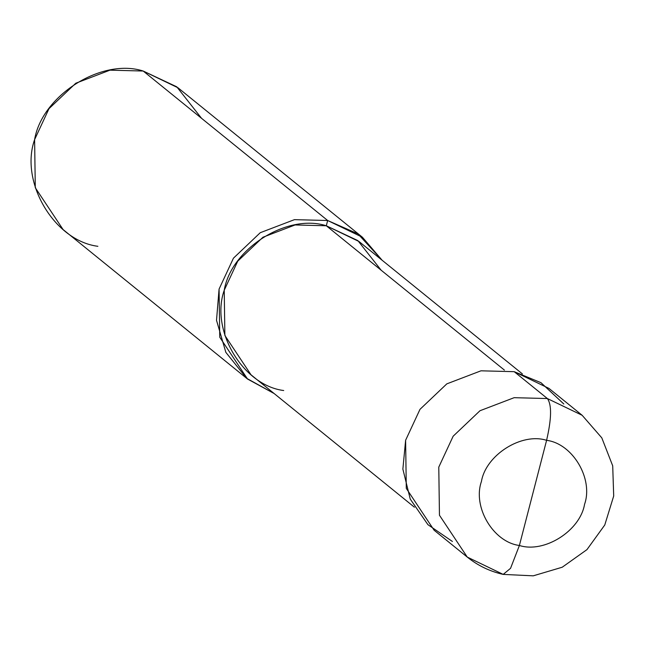 <?xml version="1.0" encoding="UTF-8"?>
<svg xmlns="http://www.w3.org/2000/svg" width="646" height="646" viewBox="0 0 646 646"><rect width="100%" height="100%" fill="white"/><g stroke="black" fill="none" stroke-linecap="round" stroke-linejoin="round"><path stroke-width="0.97" d="M563.821 404.008L541.001 382.698L514.208 371.676L547.372 398.55C551.862 404.711 551.603 418.632 546.597 440.322C521.693 432.311 485.865 454.937 481.44 481.464C472.412 506.965 493.278 542.18 519.392 545.482C493.278 542.18 472.412 506.965 481.44 481.464C485.865 454.937 521.693 432.311 546.597 440.322L519.392 545.482L510.558 568.302L503.202 574.399C489.862 571.403 477.878 565.63 467.26 557.078L439.458 515.25L438.779 467.123L453.161 436.203L479.978 410.735L514.151 397.686L547.372 398.55L582.151 415.289L547.372 398.55L514.151 397.686L479.978 410.735L453.161 436.203L438.779 467.123L439.458 515.25L467.26 557.078L503.202 574.399L510.558 568.302L519.392 545.482C544.295 553.493 580.124 530.867 584.549 504.34C593.577 478.839 572.703 443.632 546.597 440.322C572.703 443.632 593.577 478.839 584.549 504.34C580.124 530.867 544.295 553.493 519.392 545.482L546.597 440.322C551.603 418.632 551.862 404.711 547.372 398.55L514.208 371.676L480.987 370.812L446.814 383.861L419.997 409.33L405.615 440.249L402.87 469.109L410.25 499.092L427.927 524.673L452.418 541.485M467.26 557.078L434.096 530.205L406.294 488.376L405.615 440.249L419.997 409.33L446.814 383.861L480.987 370.812L514.208 371.676L548.987 388.424L582.151 415.289L601.806 437.867L612.707 465.847L613.7 496.007L604.769 524.988L586.956 549.625L562.214 567.228L533.225 575.836L503.202 574.399M381.172 270.238L357.868 240.611L326.303 225.769L504.397 370.085L326.303 225.769L358.998 241.507L522.412 373.929M414.409 507.207L251.003 374.785L224.873 335.468L224.235 290.232L237.744 261.162L262.954 237.227L295.077 224.961L326.303 225.769L327.667 220.512L357.965 233.868L382.133 260.257L362.446 237.26L327.667 220.512L143.194 71.028L177.981 87.775L362.446 237.26M201.568 118.331L176.778 86.822L143.194 71.028L327.667 220.512L326.303 225.769C287.3 213.22 231.163 248.67 224.235 290.232C210.079 330.187 242.783 385.347 283.699 390.531M274.13 393.527L246.699 378.346L225.85 352.361L216.515 320.319L219.075 289.085L233.456 258.166L260.273 232.697L294.447 219.648L327.667 220.512L294.447 219.648L260.273 232.697L233.456 258.166L219.075 289.085L219.753 337.212L247.555 379.04L274.13 393.527M247.555 379.04L63.082 229.556L35.288 187.728L34.609 139.601L48.983 108.681L75.8 83.221L109.973 70.164L143.194 71.028C101.697 57.68 41.982 95.39 34.609 139.601C19.558 182.107 54.345 240.788 97.869 246.304"/></g></svg>
